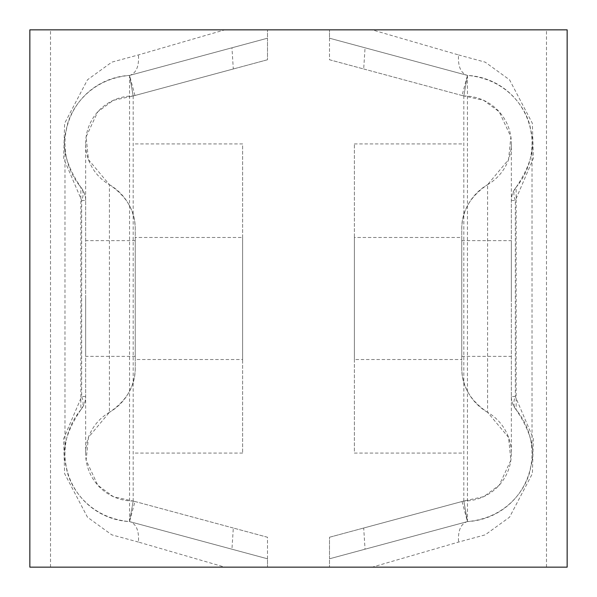 <?xml version="1.0" encoding="UTF-8"?>
<svg xmlns="http://www.w3.org/2000/svg" width="597" height="597" viewBox="0 0 597 597"><rect width="100%" height="100%" fill="white"/><g stroke="black" fill="none" stroke-linecap="round" stroke-linejoin="round"><path stroke-width="0.45" stroke-dasharray="2.98 2.24" d="M567.15 29.85L29.85 29.85M29.85 567.15L567.15 567.15M109.415 184.674A51.663 51.663 0 0 1 135.243 229.412L135.243 367.588C135.497 385.595 126.892 400.512 109.415 412.326A51.663 51.663 0 0 0 135.243 367.588L135.243 229.412C135.504 211.405 126.892 196.488 109.415 184.674L88.46 159.63L86.125 136.803L97.774 111.796L113.288 100.341L133.176 95.983L267.501 59.76L267.501 29.85L267.501 38.208L129.549 75.409A68.192 68.192 0 0 0 80.841 187.234A20.664 20.664 0 0 1 85.647 200.48L81.662 200.48A20.664 13.619 -39.9 0 0 80.841 187.234C65.976 165.115 61.133 146.086 66.304 130.146C67.939 114.109 86.095 79.379 129.549 75.409L129.549 521.591A68.192 68.192 0 0 1 80.841 409.766L80.841 409.766A20.664 20.664 0 0 0 85.647 396.52L85.647 200.48L85.647 396.52A20.664 20.664 0 0 1 80.841 409.766C65.976 431.885 61.133 450.914 66.304 466.854C67.939 482.891 86.08 517.621 129.549 521.591L134.967 501.502L113.288 496.659L97.774 485.204L86.125 460.197L88.46 437.37L109.415 412.326L109.415 184.674A47.529 47.529 0 0 1 85.647 143.511L85.647 453.489A47.529 47.529 0 0 0 133.176 501.017L129.549 521.591L267.501 558.792L267.501 567.15L267.501 537.24L133.176 501.017L129.549 521.591L267.501 558.792L130.265 521.785C136.437 524.293 139.161 531.054 138.444 542.069L224.8 567.15M138.444 542.069L111.811 534.852L87.475 517.211L64.618 473.637L63.625 438.691L81.662 396.52A20.664 13.619 39.9 0 1 80.841 409.766L80.841 187.234L78.595 184.398M85.647 396.52L81.662 396.52L81.662 200.48L63.625 158.302L64.625 123.348L87.49 79.774L111.826 62.14L138.444 54.931L224.8 29.85M487.585 412.326A51.663 51.663 0 0 1 461.757 367.588L461.757 229.412C461.503 211.405 470.108 196.488 487.585 184.674A51.663 51.663 0 0 0 461.757 229.412L461.757 367.588C461.496 385.595 470.108 400.512 487.585 412.326L508.532 437.362L510.875 460.212L499.226 485.204L483.734 496.652L463.824 501.017L329.499 537.24L329.499 567.15L329.499 558.792L467.451 521.591A68.192 68.192 0 0 0 516.159 409.766A20.664 20.664 0 0 1 511.353 396.52L515.338 396.52A20.664 13.619 140.1 0 0 516.159 409.766C531.017 431.855 535.86 450.892 530.688 466.891C528.979 482.973 511.01 517.554 467.451 521.591L467.451 75.409A68.192 68.192 0 0 1 516.159 187.234L516.159 187.234A20.664 20.664 180 0 0 511.353 200.48L511.353 396.52L511.353 200.48A20.664 20.664 0 0 1 516.159 187.234C531.017 165.145 535.86 146.108 530.688 130.116C528.979 114.034 511.025 79.453 467.451 75.409L462.033 95.498L483.734 100.348L499.226 111.796L510.875 136.788L508.532 159.638L487.585 184.674L487.585 412.326A47.529 47.529 0 0 1 511.353 453.489L511.353 143.511A47.529 47.529 0 0 0 463.824 95.983L467.451 75.409L329.499 38.208L329.499 29.85L329.499 59.76L463.824 95.983L467.451 75.409L329.499 38.208L466.735 75.215C460.563 72.707 457.839 65.946 458.556 54.931L372.2 29.85M458.556 54.931L485.212 62.155L509.554 79.819L532.375 123.348L533.375 158.324L515.338 200.48A20.664 13.619 -140.1 0 1 516.159 187.234L516.159 409.766L518.397 412.602M511.353 200.48L515.338 200.48L515.338 396.52L533.375 438.683L532.375 473.66L509.539 517.196L485.189 534.852L458.556 542.069L372.2 567.15M85.647 143.511A47.529 47.529 0 0 1 133.176 95.983L233.3 68.976L231.957 47.797L267.501 38.208L267.501 59.76M267.501 38.208L130.265 75.215C136.437 72.707 139.161 65.946 138.444 54.931M134.967 95.498L129.549 75.409L231.942 47.797M85.647 200.48A20.664 20.664 0 0 0 80.841 187.234M85.647 298.5L85.647 356.364L85.647 298.5M267.501 558.792L267.501 537.24M267.501 537.248L233.315 528.024L231.942 549.203M134.967 501.502L233.3 528.024M85.647 453.489A47.529 47.529 0 0 1 109.415 412.326M135.243 143.914L242.636 143.914L242.636 453.086L242.636 143.914M135.243 453.086L242.636 453.086M233.323 68.976L267.501 59.752M133.176 95.983L129.549 75.409L133.176 95.983L133.176 501.017M242.636 237.479L242.636 359.521L242.636 237.479L135.243 237.479L135.243 359.521L242.636 359.521M135.243 359.521L135.243 237.479M135.243 298.5L135.243 240.636L135.243 298.5M511.353 453.489A47.529 47.529 0 0 1 463.824 501.017L363.7 528.024L365.043 549.203L329.499 558.792L329.499 537.24M329.499 558.792L466.735 521.785C460.563 524.293 457.839 531.054 458.556 542.069M462.033 501.502L467.451 521.591L365.058 549.203M511.353 396.52A20.664 20.664 0 0 0 516.159 409.766M511.353 298.5L511.353 240.636L511.353 298.5M329.499 38.208L329.499 59.76M329.499 59.752L363.685 68.976L365.058 47.797M462.033 95.498L363.7 68.976M511.353 143.511A47.529 47.529 0 0 1 487.585 184.674M461.757 453.086L354.364 453.086L354.364 143.914L354.364 453.086M461.757 143.914L354.364 143.914M363.677 528.024L329.499 537.248M463.824 501.017L467.451 521.591L463.824 501.017L463.824 95.983M354.364 359.521L354.364 237.479L354.364 359.521L461.757 359.521L461.757 237.479L354.364 237.479M461.757 237.479L461.757 359.521M461.757 298.5L461.757 356.364L461.757 298.5M50.514 567.15L50.514 29.85M546.486 567.15L546.486 29.85M80.841 409.766L78.595 412.602M64.983 143.511L64.983 453.489M135.243 356.364L85.647 356.364M135.243 240.636L85.647 240.636M516.159 187.234L518.397 184.398M532.017 453.489L532.017 143.511M461.757 240.636L511.353 240.636M461.757 356.364L511.353 356.364"/><path stroke-width="0.9" d="M29.85 29.85L567.15 29.85L567.15 567.15L29.85 567.15L29.85 29.85M225.382 29.85L224.8 29.85M371.618 567.15L372.2 567.15"/></g></svg>
